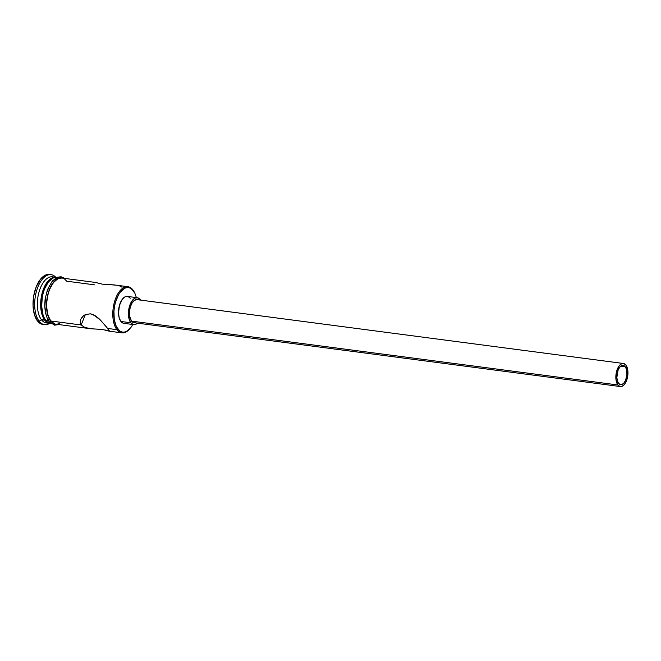 <?xml version="1.0" encoding="UTF-8"?>
<svg xmlns="http://www.w3.org/2000/svg" width="661" height="661" viewBox="0 0 661 661"><rect width="100%" height="100%" fill="white"/><g stroke="black" fill="none" stroke-linecap="round" stroke-linejoin="round"><path stroke-width="0.99" d="M129.663 329.004A23.267 11.84 -82.5 0 1 121.88 332.838A23.267 11.84 -82.5 0 1 116.914 329.665A23.267 11.84 97.5 0 0 129.407 329.285L129.92 328.724A22.491 11.444 -82.5 0 1 117.84 329.095L116.914 329.665A23.267 11.84 -82.5 0 1 114.188 302.928A23.267 11.84 -82.5 0 1 127.937 286.709A23.267 11.84 -82.5 0 1 132.902 289.882L133.299 290.633A22.491 11.444 -82.5 0 1 134.646 292.765L134.29 292.088A23.267 11.84 97.5 0 0 132.902 289.882A23.267 11.84 -82.5 0 1 134.464 292.435A23.267 11.84 97.5 0 0 134.29 292.088M625.232 366.739L620.819 366.161L625.232 366.739L626.43 369.251L626.909 374.498L625.694 379.935L624.133 382.736L622.232 384.355L620.274 384.562L618.572 383.314A9.692 4.933 -82.5 0 1 617.432 372.176A9.692 4.933 -82.5 0 1 623.166 365.417A9.692 4.933 -82.5 0 1 625.232 366.739A9.692 4.933 -82.5 0 1 626.364 377.877A9.692 4.933 -82.5 0 1 620.638 384.636A9.692 4.933 -82.5 0 1 618.572 383.314L617.366 380.81L616.862 377.423L618.101 370.119L619.663 367.326L621.571 365.698L623.521 365.492L625.232 366.739M135.893 322.361L133.547 322.609L131.498 321.114A11.634 5.924 97.5 0 0 133.985 322.7L620.39 386.561A11.634 5.924 -82.5 0 1 617.903 384.975L131.498 321.114L129.639 316.165L129.49 311.794L130.25 307.332L131.803 303.449L133.927 300.747L136.29 299.623L137.447 299.722M623.414 363.492L137.009 299.631A11.634 5.924 97.5 0 0 130.134 307.745A11.634 5.924 97.5 0 0 131.498 321.114L617.903 384.975A11.634 5.924 -82.5 0 1 616.539 371.606A11.634 5.924 -82.5 0 1 623.414 363.492A11.634 5.924 -82.5 0 1 625.901 365.079A11.634 5.924 -82.5 0 1 627.256 378.447A11.634 5.924 -82.5 0 1 620.39 386.561M123.293 323.212L120.905 321.469A13.567 6.907 97.5 0 0 123.805 323.32L133.729 324.625A13.567 6.907 -82.5 0 1 130.828 322.775L120.905 321.469L119.228 317.958L118.509 313.215L119.443 305.39L122.442 299.078L125.111 296.797L126.499 296.401L129.11 297.144L130.234 298.26M140.165 299.565A13.567 6.907 -82.5 0 1 140.537 300.094L137.769 297.814L135.034 298.103L132.374 300.383L130.184 304.3L128.796 309.265L128.441 314.512L129.151 319.263L130.828 322.775A13.567 6.907 -82.5 0 1 129.242 307.175A13.567 6.907 -82.5 0 1 137.265 297.714A13.567 6.907 -82.5 0 1 140.165 299.565M137.265 297.714L127.333 296.409A13.567 6.907 97.5 0 0 119.319 305.869A13.567 6.907 97.5 0 0 120.905 321.469L130.828 322.775L133.225 324.518L135.959 324.229L137.513 323.163A13.567 6.907 -82.5 0 1 133.729 324.625M91.862 328.839L84.889 327.501L81.179 324.981L85.343 314.619L81.179 324.981L80.295 323.254L80.634 319.412L82.46 316.702L85.352 314.611L90.383 313.801L95.671 315.983L99.257 318.908L106.231 326.658L109.354 331.111L102.538 329.5L90.35 328.699L55.706 324.154A23.267 11.84 97.5 0 1 50.732 320.982L54.83 323.973M80.584 319.519L83.319 315.908L85.352 314.611L90.383 313.801L93.077 314.553L100.389 320.015L107.644 328.451L116.914 329.665L107.644 328.451L109.247 330.698L108.652 331.045M115.956 285.147L102.298 284.147L95.581 282.47M96.167 282.602L95.465 282.528M122.078 287.229L119.922 286.147M48.121 322.923A23.267 11.84 -82.5 0 1 41.469 319.767L45.394 319.817L44.783 320.197A23.267 11.84 97.5 0 0 50.244 323.419A23.267 11.84 -82.5 0 1 49.749 323.369A23.267 11.84 -82.5 0 1 44.783 320.197L41.469 319.767L39.148 321.205A25.201 12.832 97.5 0 0 49.674 323.361A25.201 12.832 -82.5 0 1 44.535 324.642A25.201 12.832 -82.5 0 1 39.148 321.205L37.495 320.99A25.201 12.832 97.5 0 0 42.874 324.427L44.535 324.642M64.795 279.281L66.728 281.198L94.531 284.841M90.35 328.699L84.889 327.501L81.179 324.981L50.732 320.982L81.179 324.981L80.295 323.254L80.634 319.412M56.846 277.38L52.979 278.041L48.41 281.941L44.651 288.659L43.271 292.765L42.287 297.169L41.668 306.175L42.891 314.305L44.147 317.652L45.774 320.329L48.393 320.676L45.774 320.329A23.267 11.84 97.5 0 0 50.74 323.502L50.922 323.526M55.805 277.24A23.267 11.84 -82.5 0 1 56.292 277.323A23.267 11.84 97.5 0 0 42.18 292.997A23.267 11.84 97.5 0 0 44.783 320.197A23.267 11.84 -82.5 0 1 42.056 293.459A23.267 11.84 -82.5 0 1 55.805 277.24L52.492 276.81A23.267 11.84 97.5 0 0 38.751 293.03A23.267 11.84 97.5 0 0 41.469 319.767A23.267 11.84 97.5 0 0 46.435 322.94L49.749 323.369M58.829 324.568L54.566 325.179L49.071 321.634A0.967 0.744 -37.7 0 0 50.666 321.147A0.967 0.744 142.3 0 1 49.013 320.932L47.377 318.23M57.226 324.353L54.797 324.163L50.666 321.147A23.457 11.939 -82.5 0 1 47.757 294.856A23.457 11.939 -82.5 0 1 61.076 277.777M136.389 297.599L134.869 293.228L131.432 288.783L129.341 287.742L127.102 287.552L124.805 288.221L120.385 291.988L118.435 294.946L115.419 302.449L114.469 306.704L113.948 311.083L114.246 319.527L116.27 326.501L119.707 330.946L121.798 331.987L124.037 332.177L126.334 331.508L130.754 327.74L132.853 324.51M42.94 324.435L39.586 323.064L37.495 320.99L34.372 314.462L33.05 305.655L33.719 295.897L36.281 286.684L40.354 279.405L45.303 275.183L49.492 274.455M50.261 274.612A25.201 12.832 97.5 0 0 49.435 274.447A25.201 12.832 97.5 0 0 34.546 292.022A25.201 12.832 97.5 0 0 37.495 320.99L39.148 321.205A25.201 12.832 -82.5 0 1 36.198 292.236A25.201 12.832 -82.5 0 1 51.095 274.67A25.201 12.832 -82.5 0 1 55.731 277.232A25.201 12.832 97.5 0 0 37.627 287.692A25.201 12.832 97.5 0 0 39.148 321.205L41.469 319.767A23.267 11.84 -82.5 0 1 39.173 291.484A23.267 11.84 -82.5 0 1 54.119 277.256M56.978 277.397L56.796 277.372A23.267 11.84 97.5 0 0 43.048 293.591A23.267 11.84 97.5 0 0 45.774 320.329L47.699 322.246L50.914 323.526M58.672 277.595L53.913 279.851L51.674 282.222M49.633 285.312L46.493 293.137M45.502 297.574L44.874 306.663L46.113 314.859M50.666 321.147L49.03 318.445L46.923 311.166L46.609 302.358L48.146 293.36L51.294 285.527L55.574 280.074L60.333 277.81L63.282 278.223M61.812 278.033L57.945 278.694L53.367 282.594L49.616 289.311L48.228 293.418L46.708 302.35L46.634 306.828L47.856 314.958L50.732 320.982A23.267 11.84 97.5 0 1 48.013 294.244A23.267 11.84 97.5 0 1 61.762 278.025L95.688 282.478M57.143 324.171L59.523 323.485M127.937 286.709L114.485 284.949L102.298 284.147L95.82 282.503M99.654 329.228L93.408 328.938M108.181 330.88L104.975 329.93M109.247 330.698L109.354 331.111M625.901 365.079L623.852 363.583L621.505 363.831L619.217 365.781L616.647 371.193L615.887 375.655L616.044 380.025L617.903 384.975L619.952 386.47L621.109 386.569L623.472 385.446L625.587 382.744L627.149 378.86L627.909 374.399L627.76 370.028L625.901 365.079M132.902 289.882A23.267 11.84 97.5 0 0 115.791 298.004A23.267 11.84 97.5 0 0 116.914 329.665L117.84 329.095A22.491 11.444 -82.5 0 1 116.757 298.483A22.491 11.444 -82.5 0 1 133.299 290.633L132.902 289.882M109.131 331.169L121.88 332.838M49.071 321.634L47.41 318.933L45.328 312.347L44.708 305.812L45.097 299.35L47.402 289.815L52.285 281.065L57.408 277.223L61.093 276.761L64.885 278.438M49.435 274.447L51.095 274.67"/></g></svg>
